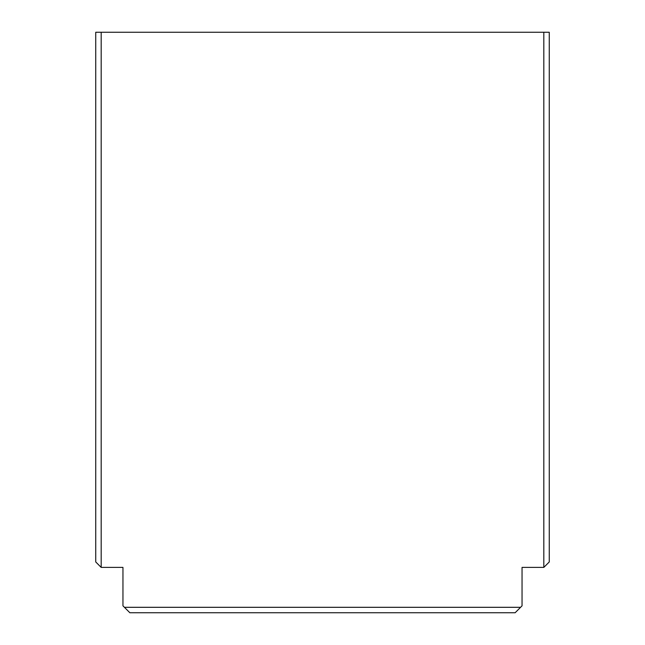 <?xml version="1.0" encoding="UTF-8"?>
<svg xmlns="http://www.w3.org/2000/svg" width="645" height="645" viewBox="0 0 645 645"><rect width="100%" height="100%" fill="white"/><g stroke="black" fill="none" stroke-linecap="round" stroke-linejoin="round"><path stroke-width="0.97" d="M124.421 607.308L520.579 607.308L515.137 612.75L129.863 612.75L122.953 605.84L122.953 567.398L101.184 567.398L95.742 561.956L95.742 32.25L101.184 32.25L101.184 567.398M543.816 32.25L549.258 32.25L549.258 561.956L543.816 567.398L543.816 32.25L101.184 32.25M543.816 567.398L522.047 567.398L522.047 605.84L520.579 607.308"/></g></svg>
